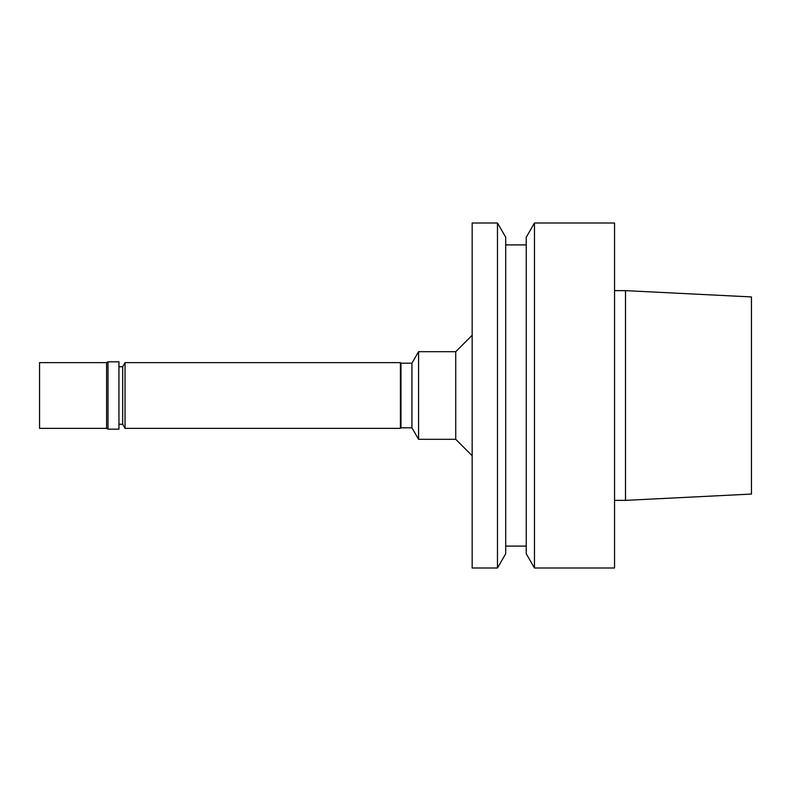 <?xml version="1.0" encoding="UTF-8"?>
<svg xmlns="http://www.w3.org/2000/svg" width="791" height="791" viewBox="0 0 791 791"><rect width="100%" height="100%" fill="white"/><g stroke="black" fill="none" stroke-linecap="round" stroke-linejoin="round"><path stroke-width="1.19" d="M118.957 424.253L122.674 424.253L122.674 366.747L125.047 362.644L400.424 362.644L400.424 428.356L125.047 428.356L125.047 362.644M122.674 424.253L125.047 428.356M118.957 429.177L118.957 361.823L108.001 361.823L108.001 429.177L118.957 429.177M106.577 362.644L39.55 362.644L39.55 428.356L106.577 428.356L106.577 362.644L108.001 361.823M106.577 428.356L108.001 429.177M411.933 363.188L400.978 363.188L400.978 427.812L411.933 427.812L411.933 363.188L418.568 351.688L455.735 351.688L472.168 335.265M411.933 427.812L418.568 439.312L418.568 351.688M400.978 427.812L400.424 428.356M418.568 439.312L455.735 439.312L455.735 351.688M751.45 494.068L751.45 296.932L625.503 290.633L625.503 500.367L751.45 494.068M614.548 500.367L625.503 500.367M614.548 567.997L614.548 223.003L534.469 223.003L534.469 567.997L614.548 567.997M534.469 567.997L526.242 553.749L526.242 237.251L534.469 223.003M505.706 546.097L526.242 546.097M505.706 553.749L505.706 237.251L497.48 223.003L497.48 567.997L505.706 553.749M497.48 567.997L472.168 567.997L472.168 223.003L497.48 223.003M455.735 439.312L472.168 455.735M118.957 366.747L122.674 366.747M400.978 363.188L400.424 362.644M614.548 290.633L625.503 290.633M505.706 244.903L526.242 244.903"/></g></svg>
